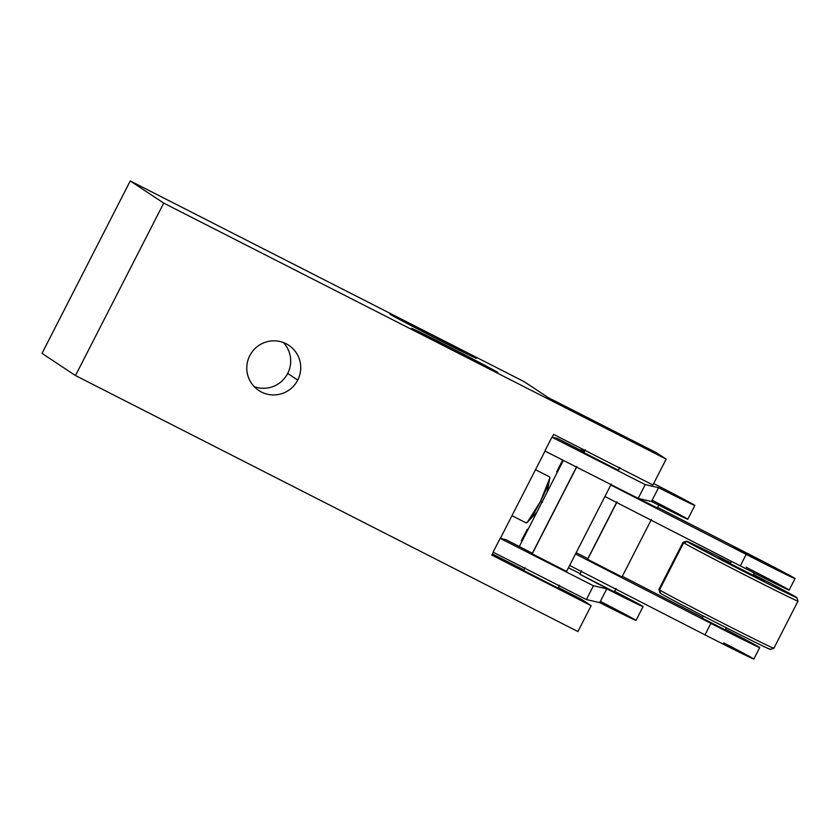 <?xml version="1.0" encoding="UTF-8"?>
<svg xmlns="http://www.w3.org/2000/svg" width="840" height="840" viewBox="0 0 840 840"><rect width="100%" height="100%" fill="white"/><g stroke="black" fill="none" stroke-linecap="round" stroke-linejoin="round"><path stroke-width="1.26" d="M584.587 451.195L582.792 450.786A12.915 12.894 -77.1 0 0 579.254 449.579A12.915 12.894 102.9 0 1 582.792 450.786L584.587 451.195M694.848 505.449L687.782 519.246A51.66 0.724 -152.9 0 1 651.504 501.469L658.56 487.673A51.66 0.724 27.1 0 0 694.848 505.449A51.66 0.724 27.1 0 0 653.657 483.556A51.66 0.724 27.1 0 1 694.785 505.365A51.66 0.724 27.1 0 1 658.56 487.673L645.225 484.606L638.159 498.404L651.504 501.469L658.56 487.673L645.225 484.606L551.922 437.199L544.856 450.986L638.159 498.404L645.225 484.606L551.922 437.199L544.856 450.986L638.159 498.404L651.504 501.469A51.66 0.724 27.1 0 0 687.782 519.246A51.66 0.724 27.1 0 0 652.145 500.209M557.687 438.522L551.922 437.199L557.687 438.522L584.136 452.078L557.687 438.522M618.219 470.211L583.989 452.697M643.083 606.606A51.66 0.724 27.1 0 0 614.639 591.308A51.66 0.724 27.1 0 1 642.894 606.585A51.66 0.724 27.1 0 1 606.795 588.829L593.45 585.774L500.147 538.356L505.921 539.679L532.371 553.245L505.921 539.679L500.147 538.356L493.091 552.153L586.394 599.561L593.45 585.774L586.394 599.561L599.728 602.626L606.795 588.829A51.66 0.724 27.1 0 0 643.083 606.606L636.017 620.403A51.66 0.724 -152.9 0 1 599.728 602.626L606.795 588.829L593.45 585.774L500.147 538.356L493.091 552.153L586.394 599.561L599.728 602.626A51.66 0.724 27.1 0 0 636.017 620.403A51.66 0.724 27.1 0 0 600.369 601.377M519.298 546.546L563.377 460.404L519.298 546.546M584.714 450.965A12.915 12.894 -77.1 0 0 583.443 450.933M580.146 573.657A51.66 0.724 27.1 0 0 568.449 567.788A51.66 0.724 27.1 0 1 580.146 573.657M566.454 571.368L532.224 553.854M614.219 591.801L579.989 574.287M750.015 555.345L732.952 546.819L750.015 555.345M563.273 460.614L562.579 460.257L563.294 460.572L562.579 460.257L556.7 471.755L562.579 460.257L563.273 460.614M657.605 507.35L751.916 555.702A51.66 0.724 -152.9 0 1 794.945 578.582A51.66 0.724 -152.9 0 1 746.172 554.389L610.817 484.995L746.172 554.389A51.66 0.724 27.1 0 0 795.029 578.582A51.66 0.724 27.1 0 0 751.916 555.702L657.605 507.35M659.043 504.536L657.279 507.98L628.929 493.71L657.163 507.885M795.029 578.582L789.149 590.079A51.66 0.724 -152.9 0 1 740.292 565.887L604.937 496.493L740.292 565.887L746.172 554.389L740.292 565.887A51.66 0.724 -152.9 0 0 789.065 590.079A51.66 0.724 -152.9 0 0 746.036 567.2M557.393 472.112L556.7 471.755L557.393 472.112M527.971 529.589L527.279 529.231L527.993 529.547L527.279 529.231L521.399 540.729L527.279 529.231L527.971 529.589M576.177 552.678L587.832 558.653L576.177 552.678M622.303 576.324L702.587 617.484L622.303 576.324M725.561 629.286A51.66 0.724 -152.9 0 1 759.139 647.377A51.66 0.724 -152.9 0 1 710.881 623.364L575.526 553.97L710.881 623.364A51.66 0.724 27.1 0 0 759.738 647.556A51.66 0.724 27.1 0 0 725.561 629.286M587.643 559.346L621.863 576.86M726.327 627.784L725.246 629.905L714.378 624.55L702.335 618.208L703.427 616.067L702.335 618.208L725.172 629.843M759.738 647.556L753.858 659.053A51.66 0.724 -152.9 0 1 705.001 634.861L569.646 565.467L705.001 634.861L710.881 623.364L705.001 634.861A51.66 0.724 -152.9 0 0 752.881 658.718A51.66 0.724 -152.9 0 0 723.671 642.841M522.091 541.086L521.399 540.729L522.091 541.086M577.92 631.554L75.484 375.543L42 353.388L130.242 180.947L524.192 381.675L548.3 397.635L656.786 452.907L666.162 459.113L163.727 203.112L130.242 180.947L42 353.388L75.484 375.543L163.727 203.112L666.162 459.113L652.922 484.985L553.581 434.364L552.111 437.241L553.581 434.364L652.922 484.985L666.162 459.113L656.786 452.907L548.3 397.635L524.192 381.675L130.242 180.947L163.727 203.112L75.484 375.543L577.92 631.554L591.161 605.692L491.81 555.072L591.161 605.692L577.92 631.554M475.986 358.029A48.426 0.672 27.1 0 0 428.138 332.892A48.426 0.672 27.1 0 0 390.338 314.391A48.426 0.672 27.1 0 0 438.186 339.538A48.426 0.672 27.1 0 0 475.986 358.029A48.426 0.672 27.1 0 0 430.794 334.246A48.426 0.672 27.1 0 0 390.044 314.149A48.426 0.672 27.1 0 0 390.338 314.391A48.426 0.672 27.1 0 0 435.519 338.184A48.426 0.672 27.1 0 0 476.269 358.27A48.426 0.672 27.1 0 0 475.986 358.029L475.986 358.029M497.417 372.215A48.426 0.672 27.1 0 0 449.568 347.078A48.426 0.672 27.1 0 0 411.768 328.577A48.426 0.672 27.1 0 0 459.617 353.724A48.426 0.672 27.1 0 0 497.417 372.215A48.426 0.672 27.1 0 0 452.235 348.432A48.426 0.672 27.1 0 0 411.474 328.335A48.426 0.672 27.1 0 0 411.768 328.577A48.426 0.672 27.1 0 0 456.96 352.359A48.426 0.672 27.1 0 0 497.711 372.456A48.426 0.672 27.1 0 0 497.417 372.215L497.417 372.215M611.279 484.103L566.57 571.462L550.263 563.43L532.192 553.917L576.607 467.124L532.077 553.823L576.786 466.452M619.804 467.429L618.335 470.306L602.038 462.263L583.957 452.75L585.312 449.778M559.514 585.26L558.033 588.137L541.737 580.094L523.667 570.581L525.021 567.609M616.098 588.452L614.334 591.906L598.038 583.863L579.957 574.35L581.606 570.801M651.399 519.477L621.989 576.954L605.682 568.922L587.611 559.409L616.718 502.53L587.496 559.303L616.907 501.827M737.625 549.234L760.547 560.931L737.625 549.234M731.43 561.341L730.139 563.861L731.43 561.341M702.335 618.208L703.332 616.025M249.785 355.656A27.122 26.912 123.5 0 0 258.793 390.495A27.122 26.912 123.5 0 0 297.748 380.09L287.7 373.443A27.122 26.912 -56.5 0 1 254.153 386.6A27.122 26.912 -56.5 0 0 287.7 373.443L297.748 380.09A27.122 26.912 123.5 0 0 286.115 343.739A27.122 26.912 123.5 0 0 249.785 355.656A27.122 26.912 123.5 0 0 261.408 392.018A27.122 26.912 123.5 0 0 297.748 380.09A27.122 26.912 123.5 0 0 288.729 345.261A27.122 26.912 123.5 0 0 249.785 355.656M283.332 342.51A27.122 26.912 -56.5 0 1 287.7 373.443A27.122 26.912 -56.5 0 0 283.332 342.51M545.024 451.08L500.336 538.398L545.024 451.08M493.259 552.237L491.81 555.072L493.259 552.237M581.784 599.487L591.161 605.692L581.784 599.487L558.348 587.538L581.784 599.487M523.824 569.95L492.387 553.938L523.824 569.95M523.698 570.528L557.918 588.042M525.966 522.816L527.299 522.291L540.404 501.596L542.493 502.257L540.404 501.596L549.78 478.181L549.497 476.837A25.83 3.192 117 0 1 540.404 501.596A25.83 3.192 117 0 1 525.998 522.837A25.83 3.192 117 0 1 525.966 522.816L511.969 515.687L525.998 522.837M535.5 469.697L549.454 476.805A25.83 3.192 117 0 1 549.497 476.837M773.871 648.27L770.396 649.394A61.992 0.861 -152.9 0 1 718.694 623.9A61.992 0.861 -152.9 0 1 660.629 593.365L659.526 589.911A64.575 0.903 -152.9 0 1 658.907 589.438L683.036 542.304A64.575 0.903 27.1 0 0 683.645 542.776A64.575 0.903 27.1 0 0 744.534 574.78A64.575 0.903 27.1 0 0 798 601.135A64.575 0.903 -152.9 0 1 744.933 574.99A64.575 0.903 -152.9 0 1 683.645 542.776L687.099 541.632A61.992 0.861 27.1 0 0 745.931 572.554A61.992 0.861 27.1 0 0 796.876 597.65A61.992 0.861 27.1 0 0 796.278 597.208A61.992 0.861 27.1 0 0 753.575 574.55A61.992 0.861 27.1 0 1 796.278 597.208A61.992 0.861 27.1 0 1 749.774 574.518A61.992 0.861 27.1 0 1 687.099 541.632L683.645 542.776L659.526 589.911A64.575 0.903 27.1 0 0 720.017 621.716A64.575 0.903 27.1 0 0 773.871 648.27A64.575 0.903 27.1 0 0 773.262 647.798M718.946 557.844L764.683 581.186L718.946 557.844M796.876 597.65L798 601.115L773.881 648.27A64.575 0.903 -152.9 0 1 720.416 621.915A64.575 0.903 -152.9 0 1 659.526 589.911L660.629 593.365A61.992 0.861 27.1 0 0 723.303 626.251A61.992 0.861 27.1 0 0 769.808 648.932M730.579 562.779A61.992 0.861 27.1 0 0 687.099 541.632A61.992 0.861 27.1 0 1 686.522 541.17A61.992 0.861 27.1 0 1 730.579 562.779M753.333 575.022L764.442 580.997L753.333 575.022M798 601.135A64.575 0.903 27.1 0 0 797.38 600.663M660.629 593.365A61.992 0.861 -152.9 0 1 660.03 592.925L658.907 589.449A64.575 0.903 27.1 0 0 659.526 589.911L683.645 542.776A64.575 0.903 -152.9 0 1 683.046 542.294L686.522 541.17M584.776 450.839L579.8 449.694M731.346 561.299L730.054 563.808M754.341 573.048L753.05 575.578M547.092 492.24L549.78 478.181M527.299 522.291L536.96 512.043"/></g></svg>
